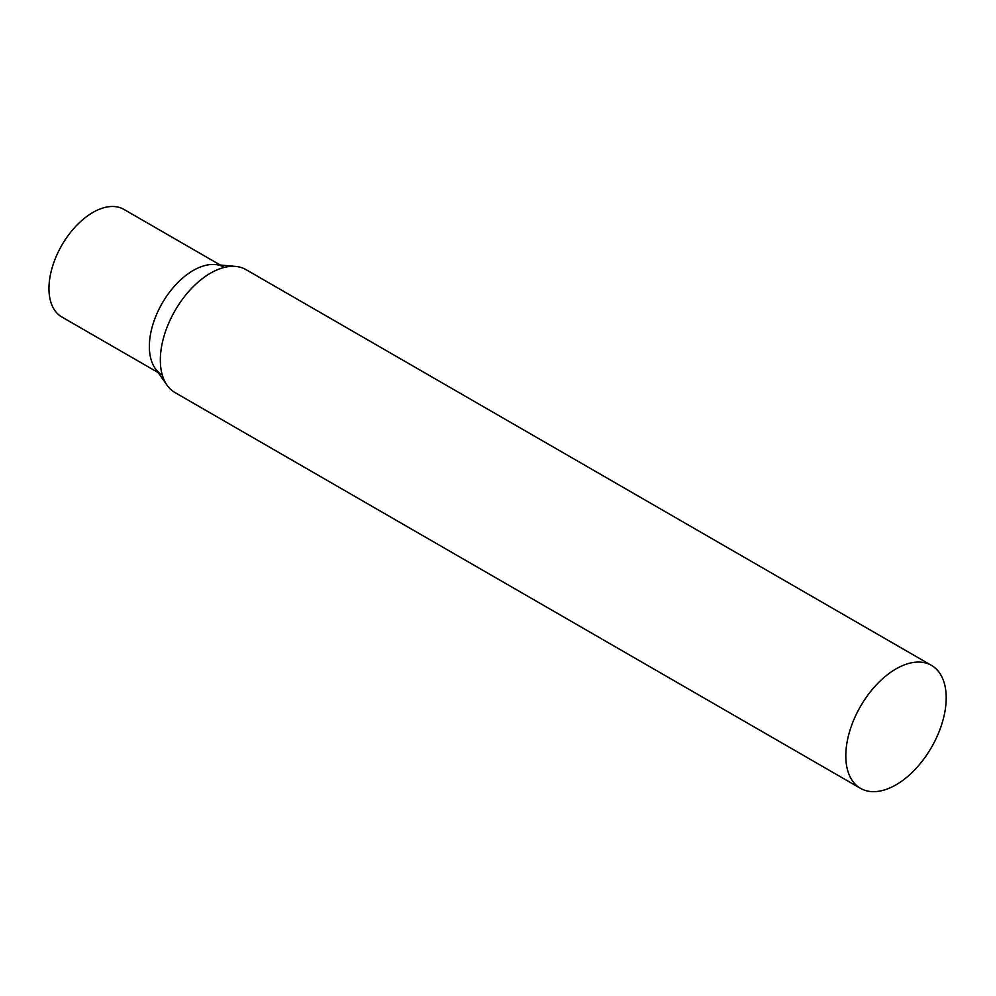 <?xml version="1.0" encoding="UTF-8"?>
<svg xmlns="http://www.w3.org/2000/svg" width="996" height="996" viewBox="0 0 996 996"><rect width="100%" height="100%" fill="white"/><g stroke="black" fill="none" stroke-linecap="round" stroke-linejoin="round"><path stroke-width="1.49" d="M162.211 374.919A62.101 35.856 -60 0 1 152.687 325.157A62.101 35.856 -60 0 1 193.261 270.439A62.101 35.856 -60 0 1 224.312 267.364M158.14 372.579L61.814 316.965A62.101 35.856 -60 0 1 52.302 267.202A62.101 35.856 -60 0 1 92.865 212.472A62.101 35.856 -60 0 1 123.915 209.397L220.241 265.011M931.497 665.39L246.024 269.63A70.99 40.985 120 0 0 235.691 266.43A70.99 40.985 120 0 0 185.455 295.364A70.99 40.985 120 0 0 160.331 360.091A70.99 40.985 120 0 0 167.091 385.24A70.99 40.985 120 0 0 175.035 392.586L860.507 788.346A70.99 40.985 120 0 0 915.212 769.323A70.99 40.985 120 0 0 946.2 697.885A70.99 40.985 120 0 0 931.497 665.39A70.99 40.985 120 0 0 876.791 684.401A70.99 40.985 120 0 0 845.803 755.852A70.99 40.985 120 0 0 860.507 788.346M235.691 266.43L215.273 264.562A62.101 35.856 120 0 0 171.337 289.873A62.101 35.856 120 0 0 149.35 346.496A62.101 35.856 120 0 0 155.264 368.495L167.091 385.24"/></g></svg>
